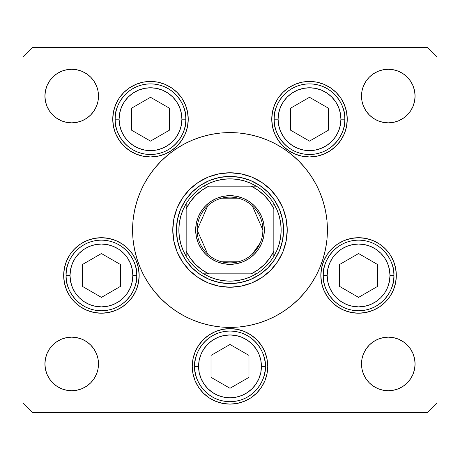 <?xml version="1.0" encoding="UTF-8"?>
<svg xmlns="http://www.w3.org/2000/svg" width="460" height="460" viewBox="0 0 460 460"><rect width="100%" height="100%" fill="white"/><g stroke="black" fill="none" stroke-linecap="round" stroke-linejoin="round"><path stroke-width="0.69" d="M427.259 47.351L437 57.092L437 402.908L437 57.092L427.259 47.351L32.74 47.351L31.521 48.57L32.74 47.351L427.259 47.351L428.478 48.57M172.77 230.029A57.23 57.23 0 0 0 173.863 241.138M173.874 241.189A57.23 57.23 0 0 0 182.401 261.774M182.43 261.815A57.23 57.23 0 0 0 198.185 277.57M198.225 277.598A57.23 57.23 0 0 0 218.81 286.126M218.862 286.137A57.23 57.23 0 0 0 229.971 287.23M230.029 287.23A57.23 57.23 0 0 0 241.138 286.137M241.189 286.126A57.23 57.23 0 0 0 261.774 277.598M261.815 277.57A57.23 57.23 0 0 0 277.57 261.815M277.598 261.774A57.23 57.23 0 0 0 286.126 241.189M286.137 241.138A57.23 57.23 0 0 0 287.23 230.029M287.23 230A57.23 57.23 0 0 1 230 287.23A57.23 57.23 0 0 1 172.77 230L173.868 218.833L177.129 208.098L182.413 198.202L189.531 189.531L198.202 182.413L208.098 177.129L218.833 173.868L230 172.77L241.166 173.868L251.902 177.129L261.798 182.413L270.468 189.531L277.587 198.202L282.871 208.098L286.131 218.833L287.23 230L286.131 241.166L282.871 251.902L277.587 261.798L270.468 270.468L261.798 277.587L251.902 282.871L241.166 286.131L230 287.23L218.833 286.131L208.098 282.871L198.202 277.587L189.531 270.468L182.413 261.798L177.129 251.902L173.868 241.166L172.77 230A57.23 57.23 0 0 1 230 172.77A57.23 57.23 0 0 1 287.23 230M144.101 184.063A97.411 97.411 0 0 0 132.589 230A97.411 97.411 0 0 1 230 132.589A97.411 97.411 0 0 1 327.411 230A97.411 97.411 0 0 0 315.899 184.063M311.029 175.933A97.411 97.411 0 0 0 284.067 148.971M275.937 144.101A97.411 97.411 0 0 0 184.063 144.101M175.933 148.971A97.411 97.411 0 0 0 148.971 175.933M188.243 119.192A37.749 37.749 0 0 1 150.5 156.94A37.749 37.749 0 0 1 112.752 119.192L113.476 111.832L115.627 104.748L119.111 98.221L123.809 92.5L129.524 87.808L136.051 84.318L143.135 82.173L150.5 81.449L157.861 82.173L164.945 84.318L171.471 87.808L177.186 92.5L181.884 98.221L185.374 104.748L187.519 111.832L188.243 119.192L187.519 126.557L185.374 133.641L181.884 140.168L177.186 145.883L171.471 150.581L164.945 154.065L157.861 156.216L150.5 156.94L143.135 156.216L136.051 154.065L129.524 150.581L123.809 145.883L119.111 140.168L115.627 133.641L113.476 126.557L112.752 119.192A37.749 37.749 0 0 1 150.5 81.449A37.749 37.749 0 0 1 188.243 119.192M347.248 119.192A37.749 37.749 0 0 1 309.499 156.94A37.749 37.749 0 0 1 271.756 119.192L272.481 111.832L274.626 104.748L278.116 98.221L282.814 92.5L288.529 87.808L295.055 84.318L302.139 82.173L309.499 81.449L316.865 82.173L323.949 84.318L330.475 87.808L336.191 92.5L340.889 98.221L344.373 104.748L346.524 111.832L347.248 119.192L346.524 126.557L344.373 133.641L340.889 140.168L336.191 145.883L330.475 150.581L323.949 154.065L316.865 156.216L309.499 156.94L302.139 156.216L295.055 154.065L288.529 150.581L282.814 145.883L278.116 140.168L274.626 133.641L272.481 126.557L271.756 119.192A37.749 37.749 0 0 1 309.499 81.449A37.749 37.749 0 0 1 347.248 119.192L346.524 126.557M396.324 275.459A37.749 37.749 0 0 1 358.576 313.208A37.749 37.749 0 0 1 320.833 275.459L321.557 268.094L323.702 261.015L327.192 254.489L331.884 248.768L337.605 244.076L344.132 240.586L351.216 238.435L358.576 237.711L365.941 238.435L373.02 240.586L379.546 244.076L385.267 248.768L389.965 254.489L393.449 261.015L395.6 268.094L396.324 275.459L395.6 282.825L393.449 289.904L389.965 296.43L385.267 302.151L379.546 306.843L373.02 310.333L365.941 312.478L358.576 313.208L351.216 312.478L344.132 310.333L337.605 306.843L331.884 302.151L327.192 296.43L323.702 289.904L321.557 282.825L320.833 275.459A37.749 37.749 0 0 1 358.576 237.711A37.749 37.749 0 0 1 396.324 275.459M267.749 366.378A37.749 37.749 0 0 1 230 404.122A37.749 37.749 0 0 1 192.251 366.378L192.976 359.013L195.126 351.929L198.617 345.402L203.308 339.687L209.03 334.989L215.556 331.505L222.634 329.354L230 328.63L237.366 329.354L244.444 331.505L250.97 334.989L256.691 339.687L261.383 345.402L264.874 351.929L267.024 359.013L267.749 366.378L267.024 373.738L264.874 380.822L261.383 387.349L256.691 393.07L250.97 397.762L244.444 401.252L237.366 403.397L230 404.122L222.634 403.397L215.556 401.252L209.03 397.762L203.308 393.07L198.617 387.349L195.126 380.822L192.976 373.738L192.251 366.378A37.749 37.749 0 0 1 230 328.63A37.749 37.749 0 0 1 267.749 366.378M139.167 275.459A37.749 37.749 0 0 1 101.424 313.208A37.749 37.749 0 0 1 63.675 275.459L64.4 268.094L66.55 261.015L70.035 254.489L74.733 248.768L80.454 244.076L86.98 240.586L94.058 238.435L101.424 237.711L108.784 238.435L115.868 240.586L122.394 244.076L128.116 248.768L132.808 254.489L136.298 261.015L138.443 268.094L139.167 275.459L138.443 282.825L136.298 289.904L132.808 296.43L128.116 302.151L122.394 306.843L115.868 310.333L108.784 312.478L101.424 313.208L94.058 312.478L86.98 310.333L80.454 306.843L74.733 302.151L70.035 296.43L66.55 289.904L64.4 282.825L63.675 275.459A37.749 37.749 0 0 1 101.424 237.711A37.749 37.749 0 0 1 139.167 275.459M362.02 369.167L361.508 363.94A26.789 26.789 0 0 1 388.292 337.151A26.789 26.789 0 0 1 415.081 363.94A26.789 26.789 0 0 1 388.292 390.73A26.789 26.789 0 0 1 361.508 363.94L362.02 358.714L363.544 353.688L366.022 349.059L369.351 345L373.411 341.665L378.045 339.192L383.071 337.669L388.292 337.151L393.518 337.669L398.544 339.192L403.178 341.665L407.238 345L410.567 349.059L413.046 353.688L414.569 358.714L415.081 363.94L414.569 369.167L413.046 374.193L410.567 378.822L407.238 382.881L403.178 386.216L398.544 388.688L393.518 390.212L388.292 390.73L383.071 390.212L378.045 388.688L373.411 386.216L369.351 382.881L366.022 378.822L363.544 374.193L362.02 369.167L361.508 363.94L362.02 358.714M97.98 90.833L98.492 96.059A26.789 26.789 0 0 1 71.708 122.849A26.789 26.789 0 0 1 44.919 96.059L45.431 90.833L46.954 85.807L49.433 81.178L52.762 77.119L56.821 73.784L61.456 71.311L66.481 69.788L71.708 69.27L76.929 69.788L81.955 71.311L86.589 73.784L90.649 77.119L93.978 81.178L96.456 85.807L97.98 90.833L98.492 96.059L97.98 101.286L96.456 106.312L93.978 110.94L90.649 115L86.589 118.335L81.955 120.807L76.929 122.331L71.708 122.849L66.481 122.331L61.456 120.807L56.821 118.335L52.762 115L49.433 110.94L46.954 106.312L45.431 101.286L44.919 96.059A26.789 26.789 0 0 1 71.708 69.27A26.789 26.789 0 0 1 98.492 96.059L97.98 101.286M383.071 122.331L378.045 120.807L373.411 118.335L369.351 115L366.022 110.94L363.544 106.312L362.02 101.286L361.508 96.059A26.789 26.789 0 0 1 388.292 69.27A26.789 26.789 0 0 1 415.081 96.059A26.789 26.789 0 0 1 388.292 122.849A26.789 26.789 0 0 1 361.508 96.059L362.02 90.833L363.544 85.807L366.022 81.178L369.351 77.119L373.411 73.784L378.045 71.311L383.071 69.788L388.292 69.27L393.518 69.788L398.544 71.311L403.178 73.784L407.238 77.119L410.567 81.178L413.046 85.807L414.569 90.833L415.081 96.059L414.569 101.286L413.046 106.312L410.567 110.94L407.238 115L403.178 118.335L398.544 120.807L393.518 122.331L388.292 122.849L383.071 122.331L378.045 120.807L373.411 118.335L369.351 115L366.022 110.94L363.544 106.312L362.02 101.286L361.508 96.059L362.02 90.833M76.929 337.669L81.955 339.192L86.589 341.665L90.649 345L93.978 349.059L96.456 353.688L97.98 358.714L98.492 363.94A26.789 26.789 0 0 1 71.708 390.73A26.789 26.789 0 0 1 44.919 363.94L45.431 358.714L46.954 353.688L49.433 349.059L52.762 345L56.821 341.665L61.456 339.192L66.481 337.669L71.708 337.151L76.929 337.669L81.955 339.192L86.589 341.665L90.649 345L93.978 349.059L96.456 353.688L97.98 358.714L98.492 363.94L97.98 369.167L96.456 374.193L93.978 378.822L90.649 382.881L86.589 386.216L81.955 388.688L76.929 390.212L71.708 390.73L66.481 390.212L61.456 388.688L56.821 386.216L52.762 382.881L49.433 378.822L46.954 374.193L45.431 369.167L44.919 363.94A26.789 26.789 0 0 1 71.708 337.151A26.789 26.789 0 0 1 98.492 363.94L97.98 369.167M23 402.908L23 57.092L23 402.908L32.74 412.649L427.259 412.649L32.74 412.649L23 402.908M427.259 412.649L437 402.908L427.259 412.649M32.74 47.351L23 57.092L32.74 47.351M315.899 275.937A97.411 97.411 0 0 0 327.411 230L327.204 236.371M175.881 310.994L168.205 305.302L175.881 310.994L184.08 315.911L192.723 319.999L201.721 323.219L210.996 325.542L220.449 326.945L230 327.411L239.551 326.945L249.004 325.542L258.279 323.219L267.277 319.999L275.919 315.911L284.119 310.994L291.795 305.302L298.879 298.879L305.302 291.795L310.994 284.119L315.911 275.919L319.999 267.277L323.219 258.279L325.542 249.004L326.945 239.551L327.411 230A97.411 97.411 0 0 1 230 327.411A97.411 97.411 0 0 1 132.589 230L132.796 223.629M284.119 149.005L291.795 154.698L284.119 149.005L275.919 144.089L267.277 140.001L258.279 136.781L249.004 134.458L239.551 133.055L230 132.589L220.449 133.055L210.996 134.458L201.721 136.781L192.723 140.001L184.08 144.089L175.881 149.005L168.205 154.698L161.121 161.121L154.698 168.205L149.005 175.881L144.089 184.08L140.001 192.723L136.781 201.721L134.458 210.996L133.055 220.449L132.589 230A97.411 97.411 0 0 0 144.101 275.937M93.978 110.94L90.649 115L86.589 118.335M52.762 115L49.433 110.94L46.954 106.312M66.481 69.788L71.708 69.27L76.929 69.788M90.649 77.119L93.978 81.178M366.022 81.178L369.351 77.119L373.411 73.784M383.071 69.788L388.292 69.27L393.518 69.788M407.238 77.119L410.567 81.178L413.046 85.807M93.978 378.822L90.649 382.881L86.589 386.216M76.929 390.212L71.708 390.73L66.481 390.212M52.762 382.881L49.433 378.822L46.954 374.193M393.518 390.212L388.292 390.73L383.071 390.212M369.351 382.881L366.022 378.822M366.022 349.059L369.351 345L373.411 341.665M407.238 345L410.567 349.059L413.046 353.688M70.035 254.489L68.919 256.26M256.691 339.687L250.97 334.989L244.444 331.505M215.556 331.505L209.03 334.989M192.976 373.738L195.126 380.822M261.383 387.349L262.631 385.348M264.874 380.822L267.024 373.738M323.702 289.904L327.192 296.43M272.481 126.557L272.924 128.507M113.476 111.832L112.752 119.192M181.884 140.168L185.374 133.641M148.971 284.067A97.411 97.411 0 0 0 175.933 311.029M184.063 315.899A97.411 97.411 0 0 0 275.937 315.899M284.067 311.029A97.411 97.411 0 0 0 311.029 284.067M132.589 230L133.055 239.551L134.458 249.004L136.781 258.279L140.001 267.277L144.089 275.919L149.005 284.119L154.698 291.795L161.121 298.879L168.205 305.302M327.411 230L326.945 220.449L325.542 210.996L323.219 201.721L319.999 192.723L315.911 184.08L310.994 175.881L305.302 168.205L298.879 161.121L291.795 154.698M259.768 185.455L250.505 180.504L259.768 185.455L267.887 192.113L274.545 200.232L279.496 209.495L282.549 219.546L283.578 230L282.549 240.453L279.496 250.505L274.545 259.768L279.496 250.505M185.455 200.232L180.504 209.495L185.455 200.232L192.113 192.113L200.232 185.455L209.495 180.504L219.546 177.451L230 176.421L240.453 177.451L250.505 180.504M200.232 274.545L209.495 279.496L200.232 274.545L192.113 267.887L185.455 259.768L180.504 250.505L177.451 240.453L176.421 230L177.451 219.546L180.504 209.495M287.23 229.971A57.23 57.23 0 0 0 286.137 218.862M286.126 218.81A57.23 57.23 0 0 0 277.598 198.225M277.57 198.185A57.23 57.23 0 0 0 261.815 182.43M261.774 182.401A57.23 57.23 0 0 0 241.189 173.874M241.138 173.863A57.23 57.23 0 0 0 230.029 172.77M229.971 172.77A57.23 57.23 0 0 0 218.862 173.863M218.81 173.874A57.23 57.23 0 0 0 198.225 182.401M198.185 182.43A57.23 57.23 0 0 0 182.43 198.185M182.401 198.225A57.23 57.23 0 0 0 173.874 218.81M173.863 218.862A57.23 57.23 0 0 0 172.77 229.971M274.545 259.768L267.887 267.887L259.768 274.545L250.505 279.496L240.453 282.549L230 283.578L219.546 282.549L209.495 279.496M70.006 275.459A31.418 31.418 0 0 1 101.424 244.041A31.418 31.418 0 0 1 132.837 275.459L136.735 275.459C138.155 265.132 127.558 240.626 101.424 240.149C75.285 240.626 64.693 265.132 66.114 275.459L70.006 275.459L70.61 269.33L72.398 263.436L75.302 258.008L79.206 253.247L83.967 249.337L89.401 246.433L95.295 244.645L101.424 244.041L107.554 244.645L113.447 246.433L118.876 249.337L123.636 253.247L127.546 258.008L130.445 263.436L132.233 269.33L132.837 275.459L132.233 281.589L130.445 287.483L127.546 292.911L123.636 297.672L118.876 301.582L113.447 304.485L107.554 306.268L101.424 306.872L95.295 306.268L89.401 304.485L83.967 301.582L79.206 297.672L75.302 292.911L72.398 287.483L70.61 281.589L70.006 275.459L66.114 275.459A35.311 35.311 0 0 1 101.424 240.149A35.311 35.311 0 0 1 136.735 275.459A35.311 35.311 0 0 1 101.424 310.77A35.311 35.311 0 0 1 66.114 275.459C64.693 285.786 75.285 310.287 101.424 310.77C127.558 310.287 138.155 285.786 136.735 275.459L132.837 275.459A31.418 31.418 0 0 1 101.424 306.872A31.418 31.418 0 0 1 70.006 275.459M82.443 264.5L82.443 286.419L101.424 297.378L120.405 286.419L120.405 264.5L101.424 253.54L82.443 264.5L101.424 253.54L120.405 264.5L120.405 286.419L101.424 297.378L82.443 286.419L82.443 264.5M327.163 275.459A31.418 31.418 0 0 1 358.576 244.041A31.418 31.418 0 0 1 389.994 275.459L393.886 275.459C395.307 265.132 384.715 240.626 358.576 240.149C332.442 240.626 321.845 265.132 323.265 275.459L327.163 275.459L327.767 269.33L329.555 263.436L332.453 258.008L336.363 253.247L341.124 249.337L346.553 246.433L352.446 244.645L358.576 244.041L364.705 244.645L370.599 246.433L376.033 249.337L380.794 253.247L384.698 258.008L387.602 263.436L389.39 269.33L389.994 275.459L389.39 281.589L387.602 287.483L384.698 292.911L380.794 297.672L376.033 301.582L370.599 304.485L364.705 306.268L358.576 306.872L352.446 306.268L346.553 304.485L341.124 301.582L336.363 297.672L332.453 292.911L329.555 287.483L327.767 281.589L327.163 275.459L323.265 275.459A35.311 35.311 0 0 1 358.576 240.149A35.311 35.311 0 0 1 393.886 275.459A35.311 35.311 0 0 1 358.576 310.77A35.311 35.311 0 0 1 323.265 275.459C321.845 285.786 332.442 310.287 358.576 310.77C384.715 310.287 395.307 285.786 393.886 275.459L389.994 275.459A31.418 31.418 0 0 1 358.576 306.872A31.418 31.418 0 0 1 327.163 275.459M339.595 264.5L339.595 286.419L358.576 297.378L377.556 286.419L377.556 264.5L358.576 253.54L339.595 264.5L358.576 253.54L377.556 264.5L377.556 286.419L358.576 297.378L339.595 286.419L339.595 264.5M198.582 366.378A31.418 31.418 0 0 1 230 334.96A31.418 31.418 0 0 1 261.418 366.378L265.311 366.378C266.731 356.046 256.134 331.545 230 331.062C203.866 331.545 193.269 356.046 194.689 366.378L198.582 366.378L199.186 360.249L200.974 354.355L203.878 348.921L207.788 344.16L212.549 340.256L217.977 337.353L223.87 335.564L230 334.96L236.13 335.564L242.023 337.353L247.451 340.256L252.212 344.16L256.122 348.921L259.026 354.355L260.814 360.249L261.418 366.378L260.814 372.508L259.026 378.396L256.122 383.83L252.212 388.591L247.451 392.495L242.023 395.399L236.13 397.187L230 397.791L223.87 397.187L217.977 395.399L212.549 392.495L207.788 388.591L203.878 383.83L200.974 378.396L199.186 372.508L198.582 366.378L194.689 366.378A35.311 35.311 0 0 1 230 331.062A35.311 35.311 0 0 1 265.311 366.378A35.311 35.311 0 0 1 230 401.689A35.311 35.311 0 0 1 194.689 366.378C193.269 376.705 203.866 401.206 230 401.689C256.134 401.206 266.731 376.705 265.311 366.378L261.418 366.378A31.418 31.418 0 0 1 230 397.791A31.418 31.418 0 0 1 198.582 366.378M211.019 355.419L211.019 377.338L230 388.292L248.981 377.338L248.981 355.419L230 344.459L211.019 355.419L230 344.459L248.981 355.419L248.981 377.338L230 388.292L211.019 377.338L211.019 355.419M278.087 119.192A31.418 31.418 0 0 1 309.499 87.779A31.418 31.418 0 0 1 340.917 119.192L344.816 119.192C346.23 108.865 335.639 84.364 309.499 83.881C283.366 84.364 272.768 108.865 274.189 119.192L278.087 119.192L278.691 113.068L280.479 107.174L283.383 101.74L287.287 96.979L292.048 93.075L297.482 90.171L303.376 88.383L309.499 87.779L315.629 88.383L321.523 90.171L326.957 93.075L331.717 96.979L335.622 101.74L338.525 107.174L340.314 113.068L340.917 119.192L340.314 125.321L338.525 131.215L335.622 136.649L331.717 141.41L326.957 145.314L321.523 148.218L315.629 150.006L309.499 150.61L303.376 150.006L297.482 148.218L292.048 145.314L287.287 141.41L283.383 136.649L280.479 131.215L278.691 125.321L278.087 119.192L274.189 119.192A35.311 35.311 0 0 1 309.499 83.881A35.311 35.311 0 0 1 344.816 119.192A35.311 35.311 0 0 1 309.499 154.508A35.311 35.311 0 0 1 274.189 119.192C272.768 129.524 283.366 154.025 309.499 154.508C335.639 154.025 346.23 129.524 344.816 119.192L340.917 119.192A31.418 31.418 0 0 1 309.499 150.61A31.418 31.418 0 0 1 278.087 119.192M290.519 108.238L290.519 130.151L309.499 141.111L328.486 130.151L328.486 108.238L309.499 97.278L290.519 108.238L309.499 97.278L328.486 108.238L328.486 130.151L309.499 141.111L290.519 130.151L290.519 108.238M119.082 119.192A31.418 31.418 0 0 1 150.5 87.779A31.418 31.418 0 0 1 181.913 119.192L185.811 119.192C187.231 108.865 176.634 84.364 150.5 83.881C124.361 84.364 113.769 108.865 115.184 119.192L119.082 119.192L119.686 113.068L121.474 107.174L124.378 101.74L128.282 96.979L133.043 93.075L138.477 90.171L144.371 88.383L150.5 87.779L156.624 88.383L162.518 90.171L167.952 93.075L172.713 96.979L176.617 101.74L179.521 107.174L181.309 113.068L181.913 119.192L181.309 125.321L179.521 131.215L176.617 136.649L172.713 141.41L167.952 145.314L162.518 148.218L156.624 150.006L150.5 150.61L144.371 150.006L138.477 148.218L133.043 145.314L128.282 141.41L124.378 136.649L121.474 131.215L119.686 125.321L119.082 119.192L115.184 119.192A35.311 35.311 0 0 1 150.5 83.881A35.311 35.311 0 0 1 185.811 119.192A35.311 35.311 0 0 1 150.5 154.508A35.311 35.311 0 0 1 115.184 119.192C113.769 129.524 124.361 154.025 150.5 154.508C176.634 154.025 187.231 129.524 185.811 119.192L181.913 119.192A31.418 31.418 0 0 1 150.5 150.61A31.418 31.418 0 0 1 119.082 119.192M131.514 108.238L131.514 130.151L150.5 141.111L169.481 130.151L169.481 108.238L150.5 97.278L131.514 108.238L150.5 97.278L169.481 108.238L169.481 130.151L150.5 141.111L131.514 130.151L131.514 108.238M207.748 254.202L197.121 230A32.878 32.878 0 0 0 230 262.878A32.878 32.878 0 0 0 262.878 230L264.339 230A34.339 34.339 0 0 1 230 264.339A34.339 34.339 0 0 1 195.661 230L262.878 230A32.878 32.878 0 0 1 230 262.878A32.878 32.878 0 0 1 197.121 230L207.748 205.798M260.245 242.891L252.252 254.202M238.303 261.809L221.697 261.809M186.162 256.341L186.162 251.229A48.708 48.708 0 0 0 208.771 273.838L251.229 273.838A48.708 48.708 0 0 0 273.838 251.229L273.838 208.771A48.708 48.708 0 0 0 251.229 186.162L208.771 186.162A48.708 48.708 0 0 0 186.162 208.771L186.162 251.229L190.308 258.227L195.558 264.442L201.773 269.692L208.771 273.838L203.659 273.838A51.14 51.14 0 0 1 178.859 230L176.421 230A53.578 53.578 0 0 0 230 283.578A53.578 53.578 0 0 0 283.578 230A53.578 53.578 0 0 1 230 283.578A53.578 53.578 0 0 1 176.421 230A53.578 53.578 0 0 1 230 176.421A53.578 53.578 0 0 1 283.578 230L281.14 230L283.578 230A53.578 53.578 0 0 0 230 176.421A53.578 53.578 0 0 0 176.421 230L178.859 230L179.325 236.894L180.717 243.668L183.011 250.188L186.162 256.341A51.14 51.14 0 0 0 203.659 273.838L251.229 273.838L258.227 269.692L264.442 264.442L269.692 258.227L273.838 251.229L273.838 256.341A51.14 51.14 0 0 1 203.659 273.838L209.812 276.989L216.332 279.283L223.106 280.675L230 281.14L236.894 280.675L243.668 279.283L250.188 276.989L256.341 273.838A51.14 51.14 0 0 0 273.838 256.341L276.989 250.188L279.283 243.668L280.675 236.894L281.14 230A51.14 51.14 0 0 1 273.838 256.341L273.838 208.771L269.692 201.773L264.442 195.558L258.227 190.308L251.229 186.162L256.341 186.162A51.14 51.14 0 0 1 281.14 230L280.675 223.106L279.283 216.332L276.989 209.812L273.838 203.659A51.14 51.14 0 0 0 256.341 186.162L208.771 186.162L201.773 190.308L195.558 195.558L190.308 201.773L186.162 208.771L186.162 203.659A51.14 51.14 0 0 1 256.341 186.162L250.188 183.011L243.668 180.717L236.894 179.325L230 178.859L223.106 179.325L216.332 180.717L209.812 183.011L203.659 186.162A51.14 51.14 0 0 0 186.162 203.659L183.011 209.812L180.717 216.332L179.325 223.106L178.859 230A51.14 51.14 0 0 1 186.162 203.659L186.162 255.386M274.545 200.232L279.496 209.495M273.838 203.659L273.838 204.614M203.659 186.162L204.614 186.162M256.341 273.838L255.386 273.838M264.339 230L263.678 236.699L261.723 243.139L258.549 249.078L254.282 254.282L249.078 258.549L243.139 261.723L236.699 263.678L230 264.339L223.301 263.678L216.861 261.723L210.921 258.549L205.718 254.282L201.451 249.078L198.277 243.139L196.322 236.699L195.661 230L196.322 223.301L198.277 216.861L201.451 210.921L205.718 205.718L210.921 201.451L216.861 198.277L223.301 196.322L230 195.661L236.699 196.322L243.139 198.277L249.078 201.451L254.282 205.718L258.549 210.921L261.723 216.861L263.678 223.301L264.339 230L197.121 230A32.878 32.878 0 0 1 230 197.121A32.878 32.878 0 0 1 262.878 230A32.878 32.878 0 0 0 230 197.121A32.878 32.878 0 0 0 197.121 230L195.661 230A34.339 34.339 0 0 1 230 195.661A34.339 34.339 0 0 1 264.339 230M221.697 198.191L238.303 198.191M252.252 205.798L262.878 230"/></g></svg>
